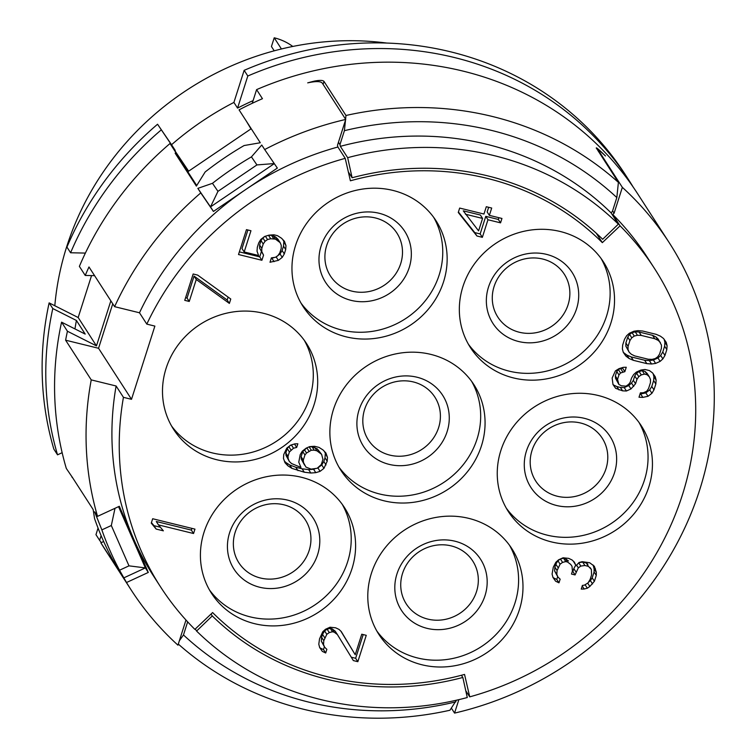 <?xml version="1.0" encoding="UTF-8"?>
<svg xmlns="http://www.w3.org/2000/svg" width="756" height="756" viewBox="0 0 756 756"><rect width="100%" height="100%" fill="white"/><g stroke="black" fill="none" stroke-linecap="round" stroke-linejoin="round"><path stroke-width="1.13" d="M123.436 397.335L131.506 399.319L154.876 326.101L146.806 324.116A293.838 274.315 147.2 0 1 345.209 158.344L350.397 180.788A269.344 251.455 147.2 0 1 602.343 242.648L620.062 225.836A293.838 274.315 147.2 0 1 654.337 268.248A293.838 274.315 147.2 0 1 469.731 696.862L464.543 674.428A269.344 251.455 147.2 0 1 212.597 612.558L194.878 629.379A293.838 274.315 147.2 0 1 160.603 586.968A293.838 274.315 147.2 0 1 123.436 397.335L116.112 385.995A293.838 274.315 147.2 0 0 133.812 539.368L119.335 506.293L97.543 516.357L94.623 511.821L101.862 529.88A320.204 298.932 147.2 0 0 119.524 570.222L126.507 582.517A320.204 298.932 147.2 0 0 131.128 589.926A320.204 298.932 147.2 0 0 177.953 645.17L185.976 620.024M333.472 409.431A79.106 73.852 -32.8 0 1 398.317 353.402A79.106 73.852 -32.8 0 1 473.936 384.7A79.106 73.852 -32.8 0 1 481.468 445.775A79.106 73.852 -32.8 0 1 416.622 501.814A79.106 73.852 -32.8 0 1 341.003 470.506A79.106 73.852 -32.8 0 1 333.472 409.431M500.85 450.538A79.106 73.852 -32.8 0 1 565.696 394.5A79.106 73.852 -32.8 0 1 641.315 425.798A79.106 73.852 -32.8 0 1 648.846 486.873A79.106 73.852 -32.8 0 1 584.001 542.912A79.106 73.852 -32.8 0 1 508.382 511.614A79.106 73.852 -32.8 0 1 500.85 450.538M462.937 286.562A79.106 73.852 -32.8 0 1 527.773 230.523A79.106 73.852 -32.8 0 1 603.392 261.831A79.106 73.852 -32.8 0 1 610.933 322.906A79.106 73.852 -32.8 0 1 546.087 378.945A79.106 73.852 -32.8 0 1 470.468 347.637A79.106 73.852 -32.8 0 1 462.937 286.562M295.558 245.464A79.106 73.852 -32.8 0 1 360.395 189.425A79.106 73.852 -32.8 0 1 436.014 220.733A79.106 73.852 -32.8 0 1 443.555 281.799A79.106 73.852 -32.8 0 1 378.709 337.837A79.106 73.852 -32.8 0 1 303.09 306.539A79.106 73.852 -32.8 0 1 295.558 245.464M166.093 368.333A79.106 73.852 -32.8 0 1 230.939 312.294A79.106 73.852 -32.8 0 1 306.558 343.602A79.106 73.852 -32.8 0 1 314.09 404.677A79.106 73.852 -32.8 0 1 249.244 460.716A79.106 73.852 -32.8 0 1 173.625 429.408A79.106 73.852 -32.8 0 1 166.093 368.333M204.007 532.309A79.106 73.852 -32.8 0 1 268.852 476.271A79.106 73.852 -32.8 0 1 344.471 507.578A79.106 73.852 -32.8 0 1 352.003 568.644A79.106 73.852 -32.8 0 1 287.167 624.683A79.106 73.852 -32.8 0 1 211.548 593.384A79.106 73.852 -32.8 0 1 204.007 532.309M371.385 573.407A79.106 73.852 -32.8 0 1 436.231 517.369A79.106 73.852 -32.8 0 1 511.85 548.676A79.106 73.852 -32.8 0 1 519.391 609.752A79.106 73.852 -32.8 0 1 454.545 665.79A79.106 73.852 -32.8 0 1 378.926 634.482A79.106 73.852 -32.8 0 1 371.385 573.407M194.953 529.124L152.674 518.739L151.266 523.133L156.161 529.068L163.362 530.835L158.467 524.9L193.555 533.519L194.953 529.124M353.345 660.583L357.843 661.689L366.254 635.323L361.755 634.218L355.216 654.724L341.268 631.562L339.038 629.427L335.664 627.811L330.032 627.225L325.505 629.266L322.765 631.751L319.533 638.858L318.796 644.197L319.665 647.571L322.33 651.379L325.694 652.995L326.857 649.338L324.626 647.212L323.53 644.575L323.795 640.691L326.8 634.322L329.304 632.564L332.47 631.77L334.265 632.205L337.393 634.558L353.345 660.583M594.348 566.244L589.652 562.729L582.215 561.689L579.049 562.492L576.081 565.715L574.324 562.114L572.084 559.988L568.72 558.372L563.088 557.786L558.561 559.827L555.821 562.313L553.288 567.217L552.088 574.031L552.948 577.404L555.613 581.213L558.977 582.829L560.149 579.172L557.919 577.036L556.822 574.399L557.087 570.515L560.092 564.156L562.587 562.398L565.753 561.595L567.558 562.039L570.685 564.382L572.018 566.291L572.415 571.13L571.479 574.059L575.08 574.938L578.312 567.841L580.816 566.083L584.879 565.507L588.48 566.386L591.381 569.466L591.542 575.032L590.143 579.427L588.073 582.867L584.435 585.135L582.403 585.418L581.241 589.085L584.171 589.018L587.336 588.215L589.841 586.458L594.405 581.26L596.276 575.401L596.314 572.254L594.348 566.244M458.268 212.464L476.951 236.004L482.356 237.327L487.96 219.75L500.557 222.85L501.956 218.456L489.359 215.365L491.702 208.042L486.297 206.719L483.963 214.033L459.676 208.07L458.268 212.464M263.542 255.141L261.774 251.55L261.812 248.403L263.211 244.008L265.044 241.306L267.548 239.548L270.714 238.745L275.449 239.123L280.145 242.638L281.241 245.284L281.204 248.431L279.805 252.825L277.972 255.528L275.467 257.286L271.404 257.862L270.005 262.256L278.369 260.366L282.234 257.371L284.303 253.931L285.702 249.537L285.976 245.653L284.445 241.325L281.544 238.244L277.518 235.683L273.918 234.795L268.947 235.154L264.647 236.467L260.782 239.463L258.713 242.903L257.314 247.297L257.04 251.181L258.571 255.509L244.179 251.965L250.954 230.741L246.456 229.635L238.509 254.526L261.907 260.272L263.542 255.141L259.582 248.148L259.61 245.001L261.018 240.606L262.852 237.904L265.082 236.335M309.544 446.645L306.142 448.176L302.277 451.181L300.208 454.621L298.771 462.162L300.964 467.435L291.532 463.541L289.302 461.415L288.206 458.779L288.008 456.359L289.406 451.965L293.508 448.232L296.673 447.439L297.845 443.772L294.916 443.848L290.616 445.152L286.741 448.157L283.746 454.526L283.472 458.401L285.003 462.729L287.904 465.809L291.929 468.38L304.299 472.207L310.829 473.02L315.791 472.661L320.09 471.347L323.955 468.342L327.197 461.245L327.461 457.361L325.93 453.042L323.039 449.962L319.004 447.391L314.505 446.286L309.544 446.645M197.656 275.099L193.158 273.993L184.748 300.349L189.246 301.455L196.258 279.493L229.37 303.411L230.769 299.017L197.656 275.099M624.853 371.65L626.261 367.255L623.322 367.331L619.022 368.644L615.393 370.903L612.152 378.009L612.984 384.53L615.649 388.338L622.613 390.843L626.44 390.994L630.976 388.943L635.55 383.755L636.949 379.361L638.782 376.649L641.286 374.9L644.452 374.097L647.145 374.759L649.376 376.885L650.481 379.521L650.443 382.668L648.572 388.527L646.739 391.239L643.337 392.77L640.408 392.836L639.009 397.231L642.836 397.382L648.034 396.295L651.908 393.3L653.968 389.85L655.839 384.001L656.113 380.117L655.244 376.743L652.579 372.935L649.451 370.582L644.953 369.476L640.89 370.062L636.354 372.103L633.613 374.589L631.553 378.028L630.145 382.423L628.548 384.398L626.044 386.155L621.319 385.787L618.852 384.388L617.548 379.332L618.956 374.938L620.553 372.963L624.853 371.65L622.66 368.248L622.916 367.454M622.67 345.057L622.396 348.941L623.265 352.315L625.93 356.123L629.058 358.476L633.33 360.31L646.824 363.627L651.549 363.995L655.622 363.419L660.149 361.368L662.889 358.883L664.959 355.443L666.82 349.584L667.094 345.7L666.225 342.336L663.56 338.518L660.432 336.174L656.17 334.332L642.676 331.024L637.941 330.646L633.878 331.232L629.342 333.273L626.611 335.758L624.541 339.198L622.67 345.057M116.112 385.995L91.24 379.89L65.611 340.191L98.554 348.28L131.506 399.319M65.611 340.191A320.204 298.932 -32.8 0 1 67.435 331.241L96.475 345.889L110.848 300.841M94.585 275.647L85.23 275.449A320.204 298.932 -32.8 0 1 88.981 266.972L114.61 306.671A320.204 298.932 147.2 0 1 200.775 192.903L213.428 211.434L245.388 189.756A293.838 274.315 147.2 0 0 139.482 312.776L114.61 306.671M98.554 348.28L112.757 303.799M252.23 103.307L256.596 89.624L262.455 98.696A320.204 298.932 147.2 0 0 239.057 109.856L260.291 142.752L244.112 145.539A320.204 298.932 147.2 0 0 205.15 171.971L196.38 186.099L175.146 153.203A320.204 298.932 -32.8 0 1 175.864 152.589L188.584 171.206L251.228 128.718M85.23 275.449L79.38 266.377A320.204 298.932 -32.8 0 1 170.015 143.517L175.864 152.589M345.209 158.344L337.885 147.004L337.488 145.275L345.728 119.439A320.204 298.932 147.2 0 0 264.685 149.556L261.756 145.02L251.436 156.879A320.204 298.932 147.2 0 0 212.474 183.311L197.845 188.367L200.775 192.903M345.728 119.439L322.302 83.141C320.714 81.194 315.857 81.1 307.711 82.858A320.204 298.932 -32.8 0 1 314.326 81.128C319.703 80.06 322.935 80.164 324.012 81.45L345.974 115.479A320.204 298.932 147.2 0 1 618.399 182.376L616.83 197.571A308.902 288.386 147.2 0 0 344.405 130.684L345.492 120.204M596.257 147.921L618.399 182.376M596.427 148.346C595.766 147.165 597.24 148.204 600.84 151.483A320.204 298.932 -32.8 0 1 605.471 155.972C600.103 150.898 597.92 149.263 598.922 151.058L598.657 150.435L598.365 151.342M458.854 699.65L454.564 713.097A320.204 298.932 147.2 0 0 669.173 242.6A320.204 298.932 147.2 0 0 622.349 187.356L598.922 151.058L598.676 151.824M454.564 713.097L451.398 708.183M178.303 644.065A320.204 298.932 147.2 0 0 449.933 710.243L456.416 700.217M91.24 379.89A320.204 298.932 147.2 0 0 97.543 516.357M72.406 477.414L66.311 468.446A320.204 298.932 -32.8 0 1 61.576 322.16L67.435 331.241M72.17 477.518A320.204 298.932 -32.8 0 1 71.924 476.658L93.158 509.553L94.547 518.54A320.204 298.932 147.2 0 0 112.2 558.882L122.113 575.713L100.879 542.817A320.204 298.932 147.2 0 0 105.5 550.226L131.128 589.926M256.596 89.624A320.204 298.932 -32.8 0 1 637.686 193.829L669.173 242.6M250.983 128.879L246.475 121.347M61.576 322.16L85.201 334.086L76.413 320.468A293.838 274.315 -32.8 0 0 74.967 328.917M174.901 150.671A293.838 274.315 -32.8 0 1 175.222 150.387L171.555 144.717A293.838 274.315 147.2 0 1 233.906 102.429L237.564 108.099A293.838 274.315 -32.8 0 1 253.08 100.633M188.631 171.168L170.015 143.517M175.146 153.203L187.809 171.735L188.584 171.206M187.809 171.735L196.721 185.541M171.555 144.717L157.56 124.239A320.204 298.932 -32.8 0 0 66.934 247.099L70.591 252.769L85.381 253.08M96.475 345.889L78.17 317.529L91.552 275.581M62.153 452.693L57.532 454.828L53.865 449.159A320.204 298.932 -32.8 0 1 49.131 302.882L52.788 308.552L76.413 320.468M49.131 302.882L78.17 317.529M100.879 542.817L103.676 541.523M52.788 308.552A320.204 298.932 147.2 0 0 57.532 454.828M101.115 535.654L99.622 540.332L95.965 534.662L98.053 528.104M244.15 70.336A320.204 298.932 -32.8 0 1 625.24 174.551L628.897 180.221A320.204 298.932 147.2 0 0 247.807 76.006L244.15 70.336L233.906 102.429M99.622 540.332A320.204 298.932 147.2 0 0 101.304 542.619M633.197 187.091A320.204 298.932 147.2 0 0 628.897 180.221M237.564 108.099L247.807 76.006M157.56 124.239L175.222 150.387M161.226 129.909A320.204 298.932 147.2 0 0 70.591 252.769M54.81 305.745A284.417 265.526 -32.8 0 1 386.666 43.045M281.44 48.979L274.22 37.8A56.511 52.75 -32.8 0 1 292.789 46.456M274.22 37.8L271.442 46.513L274.22 50.822M123.578 577.981L145.36 567.907L148.289 572.443L133.812 539.368A293.838 274.315 147.2 0 0 153.279 575.628L160.603 586.968M119.524 570.222L128.983 565.847L145.36 567.907L118.55 506.652M126.507 582.517L148.289 572.443M211.047 614.033L212.266 615.932A271.98 253.921 147.2 0 0 462.833 677.461L467.274 697.533A293.838 274.315 147.2 0 1 196.588 631.062L212.266 615.932M195.265 629.011L196.588 631.062M465.762 690.719L469.731 696.862M461.415 675.269L462.833 677.461M179.361 640.748L183.472 634.955A308.902 288.386 147.2 0 0 455.896 701.851M183.472 634.955L187.649 621.857M654.337 268.248L647.013 256.908A293.838 274.315 147.2 0 0 612.738 214.496L614.099 213.201L622.349 187.356M612.587 210.858L614.099 213.201M612.738 214.496L620.062 225.836M596.248 233.207L602.343 242.648M616.83 197.571L612.379 211.5L611.028 212.805L618.351 224.145L602.674 239.274A271.98 253.921 147.2 0 0 352.107 177.754L347.665 157.683L340.342 146.333L339.964 144.604L344.405 130.684M338.442 142.26L339.964 144.604M348.346 171.914L352.107 177.754M264.685 149.556L277.339 168.078L245.388 189.756A293.838 274.315 147.2 0 1 337.885 147.004M274.296 163.627L210.508 206.898L213.428 211.434M139.482 312.776L146.806 324.116M212.474 183.311L217.964 191.353L210.508 206.898L197.845 188.367M251.436 156.879L256.936 164.921L217.964 191.353M256.936 164.921L274.248 163.561M345.586 119.212L345.974 115.479M340.342 146.333A293.838 274.315 -32.8 0 1 611.028 212.805M618.351 224.145A293.838 274.315 147.2 0 0 347.665 157.683M128.983 565.847L111.321 525.514L115.007 508.287M101.862 529.88L111.321 525.514M471.64 381.364A79.106 73.852 -32.8 0 1 477.074 438.971A79.106 73.852 147.2 0 1 414.345 494.604A79.106 73.852 147.2 0 1 338.905 467.047M359.034 409.988A47.089 43.961 -32.8 0 1 416.981 377.216A47.089 43.961 -32.8 0 1 447.127 431.619A47.089 43.961 147.2 0 1 389.17 464.382A47.089 43.961 147.2 0 1 359.034 409.988M438.612 427.622A39.558 36.931 147.2 0 0 434.842 397.08A39.558 36.931 147.2 0 0 397.032 381.43A39.558 36.931 147.2 0 0 364.609 409.45A39.558 36.931 147.2 0 0 368.38 439.983A39.558 36.931 147.2 0 0 406.189 455.632A39.558 36.931 147.2 0 0 438.612 427.622M639.018 422.462A79.106 73.852 -32.8 0 1 644.452 480.069A79.106 73.852 147.2 0 1 581.723 535.711A79.106 73.852 147.2 0 1 506.284 508.145M526.412 451.086A47.089 43.961 -32.8 0 1 584.36 418.323A47.089 43.961 -32.8 0 1 614.505 472.717A47.089 43.961 147.2 0 1 556.548 505.48A47.089 43.961 147.2 0 1 526.412 451.086M605.991 468.72A39.558 36.931 147.2 0 0 602.22 438.178A39.558 36.931 147.2 0 0 564.411 422.528A39.558 36.931 147.2 0 0 531.988 450.548A39.558 36.931 147.2 0 0 535.758 481.081A39.558 36.931 147.2 0 0 573.568 496.739A39.558 36.931 147.2 0 0 605.991 468.72M601.096 258.495A79.106 73.852 -32.8 0 1 606.539 316.102A79.106 73.852 147.2 0 1 543.8 371.735A79.106 73.852 147.2 0 1 468.37 344.169M488.489 287.11A47.089 43.961 -32.8 0 1 546.446 254.347A47.089 43.961 -32.8 0 1 576.582 308.741A47.089 43.961 147.2 0 1 518.625 341.514A47.089 43.961 147.2 0 1 488.489 287.11M568.077 304.744A39.558 36.931 147.2 0 0 564.307 274.211A39.558 36.931 147.2 0 0 526.497 258.552A39.558 36.931 147.2 0 0 494.074 286.571A39.558 36.931 147.2 0 0 497.845 317.114A39.558 36.931 147.2 0 0 535.654 332.763A39.558 36.931 147.2 0 0 568.077 304.744M433.717 217.388A79.106 73.852 -32.8 0 1 439.16 274.995A79.106 73.852 147.2 0 1 376.422 330.637A79.106 73.852 147.2 0 1 300.992 303.071M321.111 246.012A47.089 43.961 -32.8 0 1 379.068 213.249A47.089 43.961 -32.8 0 1 409.204 267.643A47.089 43.961 147.2 0 1 351.247 300.406A47.089 43.961 147.2 0 1 321.111 246.012M400.699 263.646A39.558 36.931 147.2 0 0 396.928 233.103A39.558 36.931 147.2 0 0 359.119 217.454A39.558 36.931 147.2 0 0 326.696 245.473A39.558 36.931 147.2 0 0 330.466 276.016A39.558 36.931 147.2 0 0 368.276 291.665A39.558 36.931 147.2 0 0 400.699 263.646M304.262 340.266A79.106 73.852 -32.8 0 1 309.695 397.873A79.106 73.852 147.2 0 1 246.966 453.505A79.106 73.852 147.2 0 1 171.527 425.94M342.175 504.233A79.106 73.852 -32.8 0 1 347.618 561.84A79.106 73.852 147.2 0 1 284.88 617.482A79.106 73.852 147.2 0 1 209.45 589.916M229.569 532.857A47.089 43.961 -32.8 0 1 287.526 500.094A47.089 43.961 -32.8 0 1 317.662 554.488A47.089 43.961 147.2 0 1 259.705 587.251A47.089 43.961 147.2 0 1 229.569 532.857M309.147 550.491A39.558 36.931 147.2 0 0 305.386 519.948A39.558 36.931 147.2 0 0 267.577 504.299A39.558 36.931 147.2 0 0 235.154 532.318A39.558 36.931 147.2 0 0 238.915 562.861A39.558 36.931 147.2 0 0 276.734 578.51A39.558 36.931 147.2 0 0 309.147 550.491M509.553 545.341A79.106 73.852 -32.8 0 1 514.997 602.948A79.106 73.852 147.2 0 1 452.258 658.58A79.106 73.852 147.2 0 1 376.828 631.014M396.947 573.955A47.089 43.961 -32.8 0 1 454.904 541.192A47.089 43.961 -32.8 0 1 485.04 595.586A47.089 43.961 147.2 0 1 427.083 628.359A47.089 43.961 147.2 0 1 396.947 573.955M476.526 591.589A39.558 36.931 147.2 0 0 472.765 561.056A39.558 36.931 147.2 0 0 434.955 545.397A39.558 36.931 147.2 0 0 402.532 573.417A39.558 36.931 147.2 0 0 406.303 603.959A39.558 36.931 147.2 0 0 444.112 619.608A39.558 36.931 147.2 0 0 476.526 591.589M193.555 533.519L191.362 530.107L191.911 528.378M158.467 524.9L156.275 521.498L191.362 530.107M156.161 529.068L153.969 525.666L160.404 527.244M151.436 522.604L153.969 525.666M351.285 657.21L355.651 658.278L363.211 634.577M357.843 661.689L355.651 658.278M337.393 634.558L335.201 631.156L332.073 628.803L334.265 632.205M332.47 631.77L330.268 628.359L332.073 628.803M329.304 632.564L327.102 629.162L330.268 628.359M326.8 634.322L324.607 630.92L327.102 629.162M324.73 637.762L322.538 634.36L324.607 630.92M323.795 640.691L321.602 637.289L322.538 634.36M323.53 644.575L321.328 641.173L321.602 637.289M324.626 647.212L321.328 641.173M325.694 652.995L323.492 649.593L324.381 646.824M322.33 651.379L320.128 647.977L323.492 649.593M319.552 647.164L320.128 647.977M355.216 654.724L340.918 631.232M595.444 568.89L593.054 565.015M596.314 572.254L594.112 568.852L593.252 565.479M596.276 575.401L594.074 571.999L594.112 568.852M594.405 581.26L592.213 577.858L594.074 571.999M592.572 583.972L590.379 580.57L592.213 577.858M589.841 586.458L587.724 583.188M588.348 582.413L590.379 580.57M587.336 588.215L585.144 584.813M584.171 589.018L582.224 585.995M582.375 585.513L583.122 585.324M591.381 569.466L590.049 567.558M588.48 566.386L586.287 562.984L587.847 564.156M584.879 565.507L582.687 562.095L586.287 562.984M580.816 566.083L578.727 562.842M578.916 562.634L582.687 562.095M578.312 567.841L576.592 565.167M576.015 572.008L573.813 568.606L575.722 565.148M575.08 574.938L572.887 571.536L573.813 568.606M572.33 571.404L572.887 571.536M572.018 566.291L570.685 564.382M567.558 562.039L565.356 558.637L568.493 560.98M565.753 561.595L563.56 558.193L565.356 558.637M562.587 562.398L560.394 558.996L557.89 560.744L560.092 564.156M560.423 558.986L563.56 558.193M558.022 567.595L555.821 564.193L557.89 560.744M557.087 570.515L554.885 567.113L555.821 564.193M556.822 574.399L554.62 570.997L554.885 567.113M557.919 577.036L554.62 570.997M558.977 582.829L556.785 579.427L557.663 576.658M555.613 581.213L553.42 577.811L556.785 579.427M552.844 576.989L553.42 577.811M576.081 565.715L573.332 561.179M458.419 212.011L474.759 232.602L480.154 233.925L485.768 216.348L498.355 219.448L498.913 217.709M476.951 236.004L474.759 232.602M489.359 215.365L487.166 211.964L488.659 207.295M500.557 222.85L498.355 219.448M487.96 219.75L485.768 216.348M482.356 237.327L480.154 233.925M463.267 210.829L480.362 215.025L482.564 218.427L478.586 230.873L463.267 210.829M465.469 214.231L482.564 218.427M261.774 251.55L259.582 248.148M261.907 260.272L259.705 256.87L261.34 251.739M239.359 251.871L259.705 256.87M244.179 251.965L241.986 248.563L247.911 229.994M285.976 245.653L282.848 239.643M285.702 249.537L283.509 246.135L283.774 242.251M284.303 253.931L282.111 250.529L283.509 246.135M282.234 257.371L280.041 253.969L282.111 250.529M278.369 260.366L276.167 256.964L280.041 253.969M274.069 261.68L271.867 258.278L274.806 257.38M271.243 258.363L271.867 258.278M280.145 242.638L277.943 239.236L275.713 237.11L277.915 240.512M275.449 239.123L273.247 235.721L275.713 237.11M273.644 238.679L271.451 235.277L273.247 235.721M270.714 238.745L268.522 235.343L271.451 235.277M267.548 239.548L265.413 236.241M267.426 235.617L268.522 235.343M265.044 241.306L262.852 237.904M263.211 244.008L261.018 240.606M261.812 248.403L259.61 245.001M327.461 457.361L324.343 451.351M327.197 461.245L325.004 457.843L325.269 453.959M326.025 464.902L323.833 461.5L325.004 457.843M323.955 468.342L321.763 464.94L323.833 461.5M320.09 471.347L317.898 467.945L321.763 464.94M315.791 472.661L313.598 469.259L315.12 468.786M310.829 473.02L308.628 469.618L313.598 469.259M304.299 472.207L302.098 468.796L308.628 469.618M297.996 470.657L295.804 467.255L302.098 468.796M291.929 468.38L289.737 464.978L295.804 467.255M287.904 465.809L285.702 462.407L289.737 464.978M284.398 461.018L285.702 462.407M296.673 447.439L294.5 443.97M293.508 448.232L291.372 444.925M293.394 444.311L294.481 444.037M291.013 449.99L288.811 446.588L291.041 445.029M289.406 451.965L287.214 448.563L288.811 446.588M288.008 456.359L285.815 452.957L287.214 448.563M288.206 458.779L286.014 455.377L285.815 452.957M289.302 461.415L286.014 455.377M311.302 450.236L309.11 446.843L312.039 446.768L317.208 448.818L321.631 454.356L322.935 459.412L321.3 464.534L317.199 468.266L311.094 469.136L305.934 467.076L303.496 462.53L303.298 460.111L304.942 454.989L306.539 453.014L311.302 450.236L314.241 450.17L312.039 446.768M304.602 465.167L301.304 459.128L301.105 456.709L302.74 451.587L306.813 447.873M314.241 450.17L316.934 450.831L321.631 454.356M316.934 450.831L314.742 447.429M319.401 452.23L317.208 448.818M303.496 462.53L301.304 459.128M303.298 460.111L301.105 456.709M304.942 454.989L302.74 451.587M306.539 453.014L304.337 449.612M309.043 451.256L306.841 447.864M229.37 303.411L227.178 300.009L228.104 297.099M196.258 279.493L194.065 276.091L227.178 300.009M189.246 301.455L187.053 298.053L194.065 276.091M185.598 297.694L187.053 298.053M622.821 371.943L620.629 368.541L622.66 368.248M620.553 372.963L618.361 369.561L620.629 368.541M618.956 374.938L616.754 371.536L618.361 369.561M617.548 379.332L615.356 375.93L616.754 371.536M617.746 381.752L615.554 378.35L615.356 375.93M618.852 384.388L615.554 378.35M656.113 380.117L653.912 376.715L653.156 373.757M655.839 384.001L653.647 380.599L653.912 376.715M653.968 389.85L651.776 386.448L653.647 380.599M651.908 393.3L649.706 389.888L651.776 386.448M648.034 396.295L645.841 392.893L649.706 389.888M642.836 397.382L640.644 393.98L645.841 392.893M640.048 393.961L640.644 393.98M649.376 376.885L647.183 373.483L644.953 371.357L647.145 374.759M644.452 374.097L642.25 370.695L644.953 371.357M641.286 374.9L639.085 371.489L642.25 370.695M638.782 376.649L636.59 373.247L639.085 371.489M636.949 379.361L634.747 375.959L636.59 373.247M635.55 383.755L633.348 380.353L634.747 375.959M633.708 386.458L631.515 383.056L633.348 380.353M630.976 388.943L628.784 385.541L631.515 383.056M626.44 390.994L624.248 387.592L628.784 385.541M622.613 390.843L620.411 387.441L624.248 387.592M619.013 389.954L616.82 386.552L620.411 387.441M615.649 388.338L613.447 384.936L616.82 386.552M612.88 384.114L613.447 384.936M667.094 345.7L664.893 342.298L664.137 339.34M666.82 349.584L664.628 346.182L664.893 342.298M664.959 355.443L662.757 352.041L664.628 346.182M662.889 358.883L660.687 355.481L662.757 352.041M660.149 361.368L657.956 357.966L660.687 355.481M655.622 363.419L653.42 360.017L657.956 357.966M651.549 363.995L649.357 360.593L653.42 360.017M646.824 363.627L644.622 360.225L649.357 360.593M633.33 360.31L631.128 356.908L644.622 360.225M629.058 358.476L626.866 355.074L631.128 356.908M625.93 356.123L623.728 352.721L626.866 355.074M623.161 351.899L623.728 352.721M629.134 352.173L625.836 346.135L625.873 342.978L627.745 337.129L629.578 334.417L632.073 332.659L635.238 331.865L639.075 332.016L652.57 335.324L655.934 336.94L658.164 339.066L661.462 345.114L661.424 348.261L659.553 354.12L657.72 356.823L655.225 358.58L652.059 359.383L648.223 359.232L634.728 355.915L631.364 354.299L629.134 352.173L628.028 349.537L628.066 346.39L629.937 340.531L627.745 337.129M628.066 346.39L625.873 342.978M629.937 340.531L631.77 337.819L634.275 336.061L637.44 335.267L641.268 335.418L654.762 338.726L658.126 340.342L660.366 342.468M631.77 337.819L629.578 334.417M634.275 336.061L632.073 332.659M637.44 335.267L635.238 331.865M641.268 335.418L639.075 332.016M654.762 338.726L652.57 335.324M658.126 340.342L655.934 336.94M628.028 349.537L625.836 346.135M314.326 81.128L314.146 81.695M324.012 81.45L323.086 84.351"/></g></svg>
